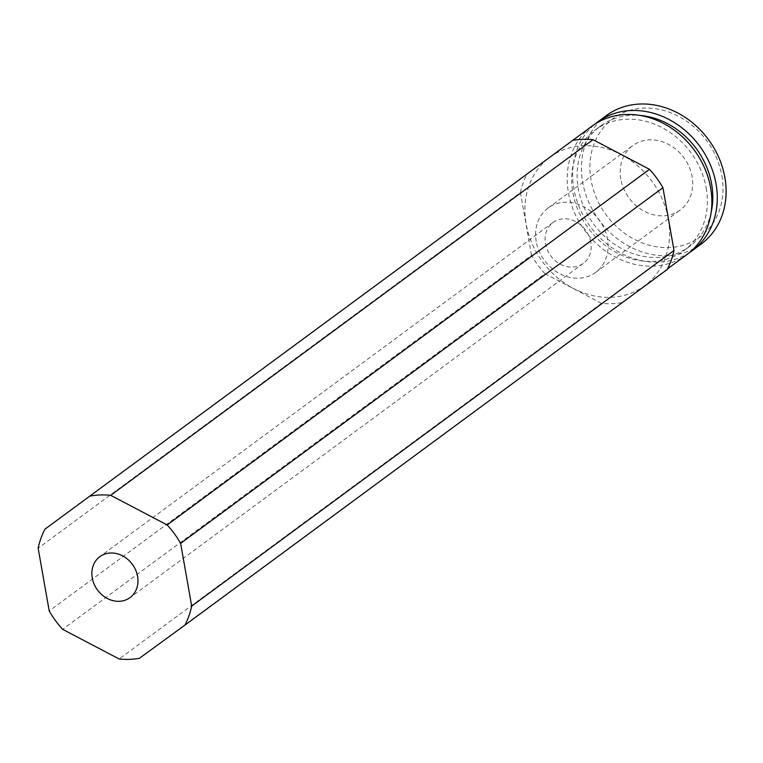<?xml version="1.0" encoding="UTF-8"?>
<svg xmlns="http://www.w3.org/2000/svg" width="763" height="763" viewBox="0 0 763 763"><rect width="100%" height="100%" fill="white"/><g stroke="black" fill="none" stroke-linecap="round" stroke-linejoin="round"><path stroke-width="0.57" stroke-dasharray="3.81 2.86" d="M590.8 242.186A25.437 21.641 -126.4 0 0 575.731 221.623A25.437 21.641 -126.4 0 0 553.041 222.481A25.437 21.641 -126.4 0 0 545.488 243.731A25.437 21.641 -126.4 0 0 560.557 264.294A25.437 21.641 -126.4 0 0 583.237 263.435A25.437 21.641 -126.4 0 0 590.8 242.186M721.855 175.604A73.439 62.48 53.6 0 1 668.76 247.574A73.439 62.48 53.6 0 1 591.058 180.068A73.439 62.48 53.6 0 1 644.163 108.098A73.439 62.48 53.6 0 1 721.855 175.604M606.366 115.575A79.838 67.917 -126.4 0 0 582.655 182.252A79.838 67.917 -126.4 0 0 629.942 246.792A79.838 67.917 -126.4 0 0 701.14 244.093M620.844 179.047A40 34.03 53.6 0 1 632.718 145.638A40 34.03 53.6 0 1 668.388 144.293A40 34.03 53.6 0 1 692.079 176.625A40 34.03 53.6 0 1 680.195 210.035A40 34.03 53.6 0 1 644.535 211.38A40 34.03 53.6 0 1 620.844 179.047M536.227 241.442A40 34.03 53.6 0 1 548.101 208.032A40 34.03 53.6 0 1 583.771 206.687A40 34.03 53.6 0 1 607.462 239.019A40 34.03 53.6 0 1 595.588 272.429A40 34.03 53.6 0 1 559.918 273.774A40 34.03 53.6 0 1 536.227 241.442M689.571 252.496A79.838 67.917 53.6 0 1 573.852 188.747A79.838 67.917 53.6 0 1 594.921 124.14M711.173 212.257A74.879 63.701 53.6 0 1 689.39 246.592A74.879 63.701 53.6 0 1 622.618 249.119A74.879 63.701 53.6 0 1 578.268 188.595A74.879 63.701 53.6 0 1 600.51 126.057A74.879 63.701 53.6 0 1 639.747 115.394M706.214 188.041A74.879 63.701 53.6 0 1 683.982 250.579A74.879 63.701 53.6 0 1 617.21 253.116A74.879 63.701 53.6 0 1 572.86 192.591A74.879 63.701 53.6 0 1 595.102 130.044A74.879 63.701 53.6 0 1 661.864 127.516A74.879 63.701 53.6 0 1 706.214 188.041M686.919 254.575A79.838 67.917 53.6 0 1 615.722 257.274A79.838 67.917 53.6 0 1 568.445 192.734A79.838 67.917 53.6 0 1 592.155 126.057M668.331 219.086A79.838 67.917 53.6 0 1 644.611 285.772A79.838 67.917 53.6 0 1 573.423 288.471A79.838 67.917 53.6 0 1 526.136 223.931A79.838 67.917 53.6 0 1 549.846 157.254A79.838 67.917 53.6 0 1 621.044 154.555A79.838 67.917 53.6 0 1 668.331 219.086M667.158 269.539L139.429 658.288M621.74 302.644A86.553 73.63 53.6 0 1 601.454 303.331L119.142 658.974M601.454 303.331L544.973 273.698L62.661 629.341M544.973 273.698A86.553 73.63 53.6 0 1 531.525 255.309L49.214 610.953M531.525 255.309L520.461 192.572L38.15 548.215M520.461 192.572A86.553 73.63 53.6 0 1 527.3 173.487M553.041 222.481L99.819 556.675M548.101 208.032L632.718 145.638M689.39 246.592L683.982 250.579M667.491 268.9L644.611 285.772M572.727 140.382L549.846 157.254M600.51 126.057L595.102 130.044M595.588 272.429L680.195 210.035M583.237 263.435L130.015 597.629"/><path stroke-width="1.14" d="M137.578 576.38A25.437 21.641 -126.4 0 0 122.509 555.817A25.437 21.641 -126.4 0 0 99.819 556.675A25.437 21.641 -126.4 0 0 92.266 577.925A25.437 21.641 -126.4 0 0 107.335 598.488A25.437 21.641 -126.4 0 0 130.015 597.629A25.437 21.641 -126.4 0 0 137.578 576.38M692.337 250.579L701.14 244.093A79.838 67.917 -126.4 0 0 724.85 177.407A79.838 67.917 -126.4 0 0 677.563 112.876A79.838 67.917 -126.4 0 0 606.366 115.575L597.572 122.061A79.838 67.917 53.6 0 1 668.76 119.371A79.838 67.917 53.6 0 1 716.047 183.902A79.838 67.917 53.6 0 1 692.337 250.579A79.838 67.917 53.6 0 1 689.571 252.496M639.747 115.394A74.879 63.701 53.6 0 1 711.631 184.055A74.879 63.701 53.6 0 1 711.173 212.257M44.988 529.131L572.717 140.382A86.553 73.63 53.6 0 1 593.013 139.696L649.485 169.319A86.553 73.63 53.6 0 1 662.942 187.717L180.631 543.361L191.694 606.099A86.553 73.63 53.6 0 1 184.846 625.183L139.429 658.288A86.553 73.63 53.6 0 1 119.142 658.974L62.661 629.341A86.553 73.63 53.6 0 1 49.214 610.953L38.15 548.215A86.553 73.63 53.6 0 1 44.988 529.131L592.155 126.057A79.838 67.917 53.6 0 1 663.352 123.358A79.838 67.917 53.6 0 1 710.639 187.889A79.838 67.917 53.6 0 1 686.919 254.575L667.491 268.9M662.942 187.717L673.996 250.455L191.694 606.099M673.996 250.455A86.553 73.63 53.6 0 1 667.158 269.539L184.846 625.183M90.406 496.026A86.553 73.63 53.6 0 1 110.702 495.33L167.183 524.963A86.553 73.63 53.6 0 1 180.631 543.361M593.013 139.696L110.702 495.33M649.485 169.319L167.183 524.963M594.921 124.14A79.838 67.917 53.6 0 1 597.572 122.061"/></g></svg>
